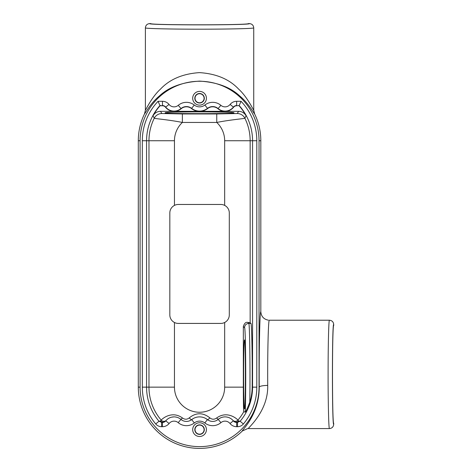 <?xml version="1.0" encoding="UTF-8"?>
<svg xmlns="http://www.w3.org/2000/svg" width="472" height="472" viewBox="0 0 472 472"><rect width="100%" height="100%" fill="white"/><g stroke="black" fill="none" stroke-linecap="round" stroke-linejoin="round"><path stroke-width="0.71" d="M224.666 205.391L224.666 140.739A25.104 25.104 0 0 0 216.754 122.449L216.754 113.953L237.257 113.522L238.59 111.333A8.496 8.496 0 0 1 246.077 115.817L244.868 118.236C244.921 118.614 230.454 119.705 216.754 122.449L182.369 122.449C168.657 119.705 154.226 118.62 154.261 118.236L153.046 115.817A8.496 8.496 0 0 1 160.533 111.333L161.867 113.522L182.369 113.953L182.369 122.449A25.104 25.104 0 0 0 174.457 140.739L146.568 140.739L146.568 387.146A52.994 52.994 0 0 0 158.987 421.242L160.568 420.959A18615.987 487.759 -131.2 0 1 161.241 420.163C160.085 420.847 170.752 409.484 182.487 417.997C184.817 419.661 187.083 419.614 189.278 417.856C196.11 412.404 202.966 412.404 209.845 417.856C212.034 419.614 214.3 419.661 216.636 417.997C228.359 409.489 239.044 420.847 237.882 420.163A50.587 50.587 0 0 0 243.77 411.726C243.463 411.124 243.328 397.43 243.334 387.146L224.666 387.146A25.104 25.104 0 0 1 199.562 412.251A25.104 25.104 0 0 1 174.457 387.146L174.457 322.494M238.59 111.333L225.05 111.333A10.956 10.956 0 0 0 233.599 107.232A3.912 3.912 0 0 1 236.655 105.769L239.18 105.539L236.655 105.769M246.077 115.817A52.77 52.77 0 0 0 239.08 105.769M153.046 115.817A52.77 52.77 0 0 1 160.043 105.769L162.468 105.769A3.912 3.912 0 0 1 165.524 107.232A10.956 10.956 0 0 0 174.074 111.333L160.533 111.333M225.05 111.333L199.562 111.333A13.08 13.08 0 0 0 207.645 108.542A8.166 8.166 0 0 1 217.964 108.737A10.956 10.956 0 0 0 225.05 111.333M199.562 111.333L174.074 111.333A10.956 10.956 0 0 0 181.16 108.737A8.166 8.166 0 0 1 191.479 108.542A13.08 13.08 0 0 0 199.562 111.333M160.043 105.769L158.079 101.297A57.242 57.242 0 0 0 142.32 140.739L142.32 387.146A57.242 57.242 0 0 0 155.736 423.974L158.987 421.242L162.468 422.452L161.595 422.452L161.595 426.7L162.468 426.7A8.496 8.496 0 0 0 169.1 423.52A6.372 6.372 0 0 1 178.192 422.647A12.744 12.744 0 0 0 194.311 422.947A8.496 8.496 0 0 1 204.813 422.947A12.744 12.744 0 0 0 220.931 422.647A6.372 6.372 0 0 1 230.023 423.52A8.496 8.496 0 0 0 236.655 426.7L237.528 426.7L237.528 422.452L236.655 422.452L240.136 421.242L243.387 423.974A57.242 57.242 0 0 0 256.803 387.146L256.803 140.739A57.242 57.242 0 0 0 241.044 101.297L236.655 101.297A8.39 8.39 0 0 0 230.112 104.436L233.599 107.232M233.964 421.496L233.339 420.859A3.398 3.398 141.3 0 0 238.555 420.959L240.136 421.242A52.994 52.994 0 0 0 252.555 387.146L252.555 140.739A52.994 52.994 0 0 0 239.18 105.539L241.044 101.297M243.334 387.146L243.334 326.488C244.396 323.255 245.871 321.898 247.753 322.411L248.762 323.42C249.694 321.845 250.331 370.526 249.788 402.227C247.062 409.135 245.546 412.428 245.239 412.103L243.77 411.726M249.788 402.227C251.275 397.737 252.077 392.71 252.178 387.146C252.414 356.301 251.729 322.464 250.886 323.42L250.148 322.677L247.753 322.411M199.562 111.882C181.16 111.87 164.746 112.301 165.135 112.784C163.471 113.941 235.652 113.941 233.988 112.784C234.377 112.301 217.964 111.87 199.562 111.882M329.409 320.222C332.011 320.482 333.438 321.91 333.698 324.506L333.698 325.527C332.093 324.665 332.093 424.133 333.698 423.272L333.698 424.293C333.438 426.889 332.011 428.316 329.409 428.576C328.713 428.788 328.099 403.389 328.105 374.402C328.099 345.41 328.713 320.01 329.409 320.222L269.323 320.222M268.332 320.169C263.712 319.237 261.205 316.429 260.821 311.732L260.821 140.739A61.26 61.26 0 0 0 254.62 113.894L254.603 113.852C254.361 114.277 248.856 103.474 239.965 96.182C230.566 87.22 217.114 82.199 199.621 81.119C182.068 82.187 168.598 87.19 159.217 96.129C150.238 103.498 144.81 114.212 144.52 113.852L144.503 113.894A61.26 61.26 0 0 0 138.302 140.739L138.302 387.146A61.26 61.26 0 0 0 242.325 431.007L242.337 430.989C241.334 430.676 259.364 415 259.216 387.146A8.496 1.729 179.7 0 1 267.712 385.417C267.482 353.186 268.314 319.296 269.317 320.222L269.317 320.222M259.039 387.146L259.039 140.739A59.478 59.478 0 0 0 199.562 81.261A59.478 59.478 0 0 0 140.084 140.739L140.084 387.146A59.478 59.478 0 0 0 199.562 446.624A59.478 59.478 0 0 0 259.039 387.146L259.216 387.146C258.986 349.941 259.818 310.794 260.821 311.726M192.694 429.626A6.868 6.868 0 0 1 202.995 423.685A6.868 6.868 0 0 1 202.995 435.573A6.868 6.868 0 0 1 192.694 429.626M192.694 98.259A6.868 6.868 0 0 1 202.995 92.311A6.868 6.868 0 0 1 202.995 104.2A6.868 6.868 0 0 1 192.694 98.259M329.409 428.576L248.29 428.576C247.623 428.334 268.432 411.118 267.712 385.417M249.452 23.6C252.001 25.282 147.122 25.282 149.671 23.6L150.686 23.6C149.83 25.205 249.293 25.205 248.437 23.6L249.452 23.6C252.048 23.86 253.476 25.287 253.735 27.883L253.735 110.094C253.458 110.354 247.464 97.079 238.649 89.125C229.303 79.19 216.229 73.691 199.438 72.623C182.723 73.762 169.725 79.272 160.439 89.161C151.624 97.144 145.647 110.389 145.388 110.094L145.388 27.883C145.169 28.585 170.575 29.193 199.562 29.193C228.548 29.193 253.954 28.585 253.735 27.883M245.239 412.103C246.189 388.126 245.652 325.527 244.514 327.668C244.767 325.084 246.183 323.668 248.762 323.42L250.886 323.42M243.611 374.402C243.599 392.804 244.03 409.212 244.514 408.829C245.67 410.492 245.67 338.306 244.514 339.97C244.03 339.586 243.599 355.994 243.611 374.402M144.52 113.852L145.388 110.094M254.603 113.852L253.735 110.094M253.747 110.519L253.735 110.123L253.747 110.519M242.337 430.989L247.635 428.6M190.499 420.393L189.183 420.965M187.791 421.313L186.346 421.419M184.458 421.189L183.472 420.888M182.794 420.599L182.139 420.251M208.63 420.393L205.703 418.463M193.431 418.452L191.685 419.608A3.398 0.82 51.8 0 1 189.278 417.856M209.845 417.856A3.398 0.82 128.2 0 1 207.438 419.608A8.496 8.496 0 0 0 218.182 419.407L216.978 420.257M215.651 420.888L214.949 421.112M213.515 421.384L212.783 421.419M211.338 421.313L209.94 420.965M182.487 417.997L180.941 419.407A8.496 8.496 0 0 0 191.685 419.608A12.744 12.744 0 0 1 207.438 419.608A8.496 8.496 0 0 0 218.182 419.407A10.62 10.62 0 0 1 233.339 420.859A26163.031 519.365 -48.8 0 0 232.82 420.263L232.566 419.997M231.882 419.372L231.569 419.118M231.363 418.965L230.708 418.517M229.905 418.056L228.95 417.626M227.834 417.254L226.584 416.994M225.781 416.912L225.209 416.882M223.74 416.965L222.908 417.101M222.265 417.254L221.533 417.484M220.813 417.767L219.48 418.463M219.439 418.487L218.796 418.924M179.684 418.487L178.31 417.767M176.852 417.254L175.377 416.965M174.64 416.9L173.973 416.882M173.92 416.882L171.631 417.165M171.283 417.254L170.18 417.62M169.218 418.056L168.421 418.511M168.073 418.741L167.767 418.959M167.241 419.372L166.557 419.997M166.38 420.18L166.303 420.263A3.398 3.398 43 0 1 161.241 420.163A50.587 50.587 0 0 1 148.975 387.146L174.457 387.146M235.599 422.322L235.097 422.157M164.008 422.163L163.524 422.322M195.036 98.259A4.525 4.525 0 0 1 201.827 94.335A4.525 4.525 0 0 1 201.827 102.176A4.525 4.525 0 0 1 195.036 98.259M194.806 98.259A4.755 4.755 0 0 1 201.939 94.135A4.755 4.755 0 0 1 201.939 102.377A4.755 4.755 0 0 1 194.806 98.259M195.036 429.626A4.525 4.525 0 0 1 201.827 425.709A4.525 4.525 0 0 1 201.827 433.55A4.525 4.525 0 0 1 195.036 429.626M194.806 429.626A4.755 4.755 0 0 1 201.939 425.508A4.755 4.755 0 0 1 201.939 433.75A4.755 4.755 0 0 1 194.806 429.626M149.671 23.6C147.075 23.86 145.647 25.287 145.388 27.883M216.636 417.997L218.182 419.407A10.62 10.62 0 0 1 233.339 420.859A4.248 4.248 0 0 0 236.655 422.452A3.398 3.398 90 0 0 239.227 421.272M159.896 421.272A3.398 3.398 90 0 0 162.468 422.452A4.248 4.248 0 0 0 165.784 420.859A3.398 3.398 38.7 0 1 160.568 420.959M204.813 422.947L207.438 419.608A12.744 12.744 0 0 0 191.685 419.608A8.496 8.496 0 0 1 180.941 419.407A10.62 10.62 0 0 0 165.784 420.859L169.1 423.52M229.298 314.924L229.298 212.96A8.496 8.496 0 0 0 220.802 204.464L178.322 204.464A8.496 8.496 0 0 0 169.826 212.96L169.826 314.924A8.496 8.496 0 0 0 178.322 323.42L220.802 323.42A8.496 8.496 0 0 0 229.298 314.924M174.457 205.391L174.457 140.739M224.666 140.739L250.148 140.739A50.587 50.587 0 0 0 244.868 118.236A8.496 8.49 -148.2 0 0 237.257 113.522M161.867 113.522A8.496 8.49 -31.8 0 0 154.261 118.236A50.587 50.587 0 0 0 148.975 140.739L148.975 387.146L142.32 387.146M162.468 105.769L159.943 105.539A52.994 52.994 0 0 0 146.568 140.739L142.32 140.739M232.82 420.263A3.398 3.398 137 0 0 237.882 420.163A18615.999 487.759 131.2 0 1 238.555 420.959M252.178 387.146L256.803 387.146M216.754 113.953L182.369 113.953M250.148 322.677L250.148 140.739L256.803 140.739M333.698 324.506C332.011 321.963 332.011 426.841 333.698 424.293M224.666 322.494L224.666 387.146M140.084 387.146L138.302 387.146M259.039 140.739L260.821 140.739M140.084 140.739L138.302 140.739M243.387 423.974C241.841 425.744 239.888 426.653 237.528 426.7M161.595 426.7C159.247 426.658 157.294 425.75 155.736 423.974M230.112 104.436A6.484 6.484 0 0 1 220.861 105.327A12.638 12.638 0 0 0 204.877 105.026A8.608 8.608 0 0 1 194.246 105.026A12.638 12.638 0 0 0 178.263 105.327A6.484 6.484 0 0 1 169.011 104.436A8.39 8.39 0 0 0 162.468 101.297L158.079 101.297M243.334 326.488L244.514 327.668M178.192 422.647L180.941 419.407A10.62 10.62 0 0 0 165.784 420.859A4.248 4.248 0 0 1 162.468 422.452L162.468 426.7M230.023 423.52L233.339 420.859A4.248 4.248 0 0 0 236.655 422.452L236.655 426.7M236.655 101.297L236.655 105.539A4.142 4.142 0 0 0 233.422 107.091A10.732 10.732 0 0 1 218.111 108.56L217.964 108.737M204.877 105.026L207.645 108.542M191.479 108.542L191.62 108.365A12.856 12.856 0 0 0 207.503 108.365A8.39 8.39 0 0 1 218.111 108.56L220.861 105.327M178.263 105.327L181.16 108.737M165.524 107.232L165.702 107.091A10.732 10.732 0 0 0 181.012 108.56A8.39 8.39 0 0 1 191.62 108.365L194.246 105.026M162.468 101.297L162.468 105.539A4.142 4.142 0 0 1 165.702 107.091L169.011 104.436M191.685 419.608L194.311 422.947M218.182 419.407L220.931 422.647"/></g></svg>
